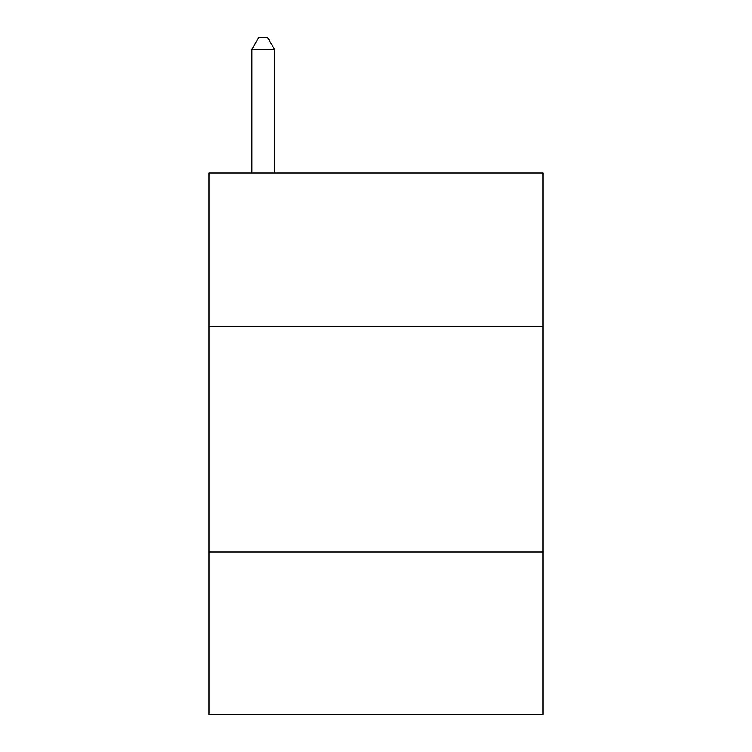<?xml version="1.0" encoding="UTF-8"?>
<svg xmlns="http://www.w3.org/2000/svg" width="752" height="752" viewBox="0 0 752 752"><rect width="100%" height="100%" fill="white"/><g stroke="black" fill="none" stroke-linecap="round" stroke-linejoin="round"><path stroke-width="1.13" d="M542.944 326.368L542.944 172.96L209.056 172.96L209.056 326.368L542.944 326.368L542.944 714.4L209.056 714.4L209.056 326.368M542.944 551.968L209.056 551.968M274.48 172.96L274.48 49.331L251.92 49.331L251.92 172.96M251.92 49.331L258.688 37.6L267.712 37.6L274.48 49.331"/></g></svg>
